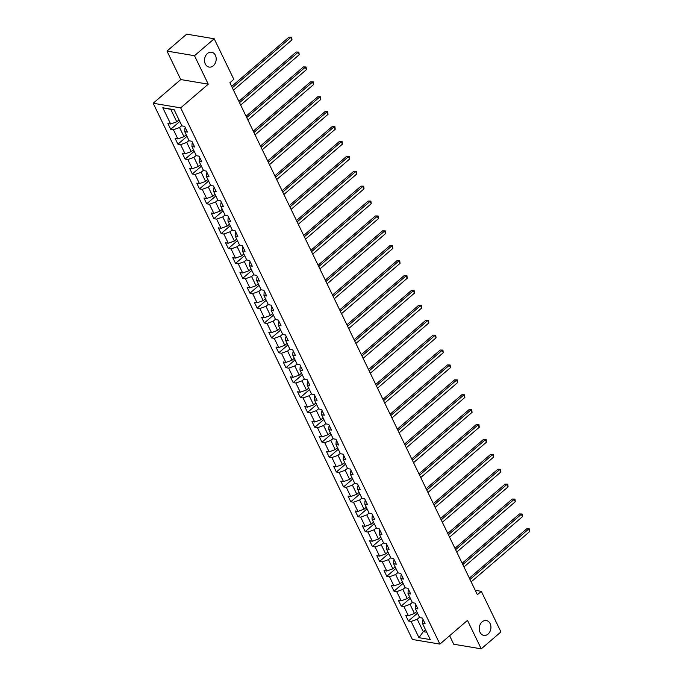 <?xml version="1.0" encoding="UTF-8"?>
<svg xmlns="http://www.w3.org/2000/svg" width="683" height="683" viewBox="0 0 683 683"><rect width="100%" height="100%" fill="white"/><g stroke="black" fill="none" stroke-linecap="round" stroke-linejoin="round"><path stroke-width="1.02" d="M482.13 621.854A7.539 5.788 -80.5 0 1 486.339 620.531A7.539 5.788 -80.5 0 1 490.864 626.149A7.539 5.788 -80.5 0 1 488.046 634.08A7.539 5.788 -80.5 0 1 483.837 635.395A7.539 5.788 -80.5 0 1 479.312 629.777A7.539 5.788 -80.5 0 1 482.13 621.854M207.401 53.539A7.539 5.788 -80.5 0 1 211.602 52.224A7.539 5.788 -80.5 0 1 216.127 57.842A7.539 5.788 -80.5 0 1 213.309 65.764A7.539 5.788 -80.5 0 1 209.109 67.088A7.539 5.788 -80.5 0 1 204.584 61.47A7.539 5.788 -80.5 0 1 207.401 53.539M449.627 635.736L453.734 644.231L481.242 648.85L500.938 631.912L481.319 591.324L475.248 590.3M153.18 103.261L412.395 639.476L439.903 644.095L180.679 107.88L153.18 103.261L180.756 79.552L208.264 84.171L194.501 55.707L166.993 51.088L180.756 79.552M166.993 51.088L186.698 34.15L214.206 38.769L194.501 55.707M423.144 619.677L422.598 620.138L422.427 623.348L425.133 623.801L422.367 618.072L419.652 617.62L415.221 608.451L417.936 608.903L415.162 603.174L412.447 602.713L408.016 593.544L410.731 594.005L407.956 588.268L405.25 587.815L400.81 578.646L403.525 579.099L400.759 573.37L398.044 572.917L393.613 563.748L396.328 564.201L393.553 558.472L390.838 558.02L386.407 548.842L389.122 549.303L386.347 543.574L383.641 543.113L379.202 533.944L381.917 534.405L379.15 528.668L376.435 528.215L372.004 519.046L374.719 519.498L371.945 513.77L369.23 513.317L364.799 504.148L367.514 504.6L364.739 498.872L362.033 498.411L357.593 489.241L360.308 489.702L357.542 483.974L354.827 483.513L350.396 474.344L353.102 474.805L350.336 469.067L347.621 468.615L343.19 459.446L345.905 459.898L343.131 454.169L340.416 453.717L335.985 444.548L338.7 445L335.934 439.271L333.219 438.81L328.788 429.641L331.494 430.102L328.728 424.365L326.013 423.912L321.582 414.743L324.297 415.196L321.522 409.467L318.807 409.015L314.376 399.845L317.091 400.298L314.317 394.569L311.61 394.117L307.171 384.947L309.886 385.4L307.119 379.671L304.405 379.21L299.974 370.041L302.689 370.502L299.914 364.765L297.199 364.312L292.768 355.143L295.483 355.595L292.708 349.867L290.002 349.414L285.562 340.245L288.277 340.697L285.511 334.969L282.796 334.508L278.365 325.339L281.072 325.8L278.305 320.071L275.591 319.61L271.16 310.441L273.874 310.902L271.1 305.164L268.385 304.712L263.954 295.543L266.669 295.995L263.903 290.266L261.188 289.814L256.757 280.645L259.463 281.097L256.697 275.369L253.982 274.908L249.551 265.738L252.266 266.199L249.491 260.471L246.776 260.01L242.345 250.84L245.06 251.301L242.286 245.564L239.579 245.112L235.14 235.942L237.855 236.395L235.089 230.666L232.374 230.214L227.943 221.044L230.658 221.497L227.883 215.768L225.168 215.307L220.737 206.138L223.452 206.599L220.677 200.862L217.971 200.409L213.531 191.24L216.246 191.692L213.48 185.964L210.765 185.511L206.334 176.342L209.049 176.795L206.275 171.066L203.56 170.613L199.129 161.444L201.844 161.897L199.069 156.168L196.363 155.707L191.923 146.538L194.638 146.999L191.872 141.261L189.157 140.809L184.726 131.64L187.432 132.092L184.666 126.364L181.951 125.911L174.105 109.673L162.802 107.777L170.776 109.382L176.777 121.805L179.031 119.867M422.427 623.348L430.273 639.587L418.969 637.683L411.123 621.453L408.408 620.992L417.509 613.172M162.802 107.777L170.656 124.007L167.941 123.555L170.707 129.283L173.422 129.744L177.853 138.914L175.138 138.453L177.913 144.19L180.628 144.642L185.059 153.812L182.344 153.359L185.119 159.088L187.825 159.54L192.264 168.71L189.55 168.257L192.316 173.986L195.031 174.438L199.462 183.607L196.755 183.155L199.521 188.884L202.236 189.345L206.667 198.514L203.952 198.053L206.727 203.79L209.442 204.243L213.873 213.412L211.158 212.959L213.924 218.688L216.639 219.141L221.07 228.31L218.364 227.857L221.13 233.586L223.845 234.047L228.276 243.216L225.561 242.755L228.335 248.484L231.05 248.945L235.481 258.114L232.766 257.653L235.541 263.39L238.247 263.843L242.687 273.012L239.972 272.56L242.738 278.288L245.453 278.741L249.884 287.91L247.169 287.458L249.944 293.186L252.659 293.647L257.09 302.817L254.375 302.356L257.149 308.093L259.856 308.545L264.295 317.715L261.58 317.262L264.347 322.991L267.062 323.443L271.493 332.612L268.778 332.16L271.552 337.889L274.267 338.341L278.698 347.51L275.983 347.058L278.758 352.787L281.473 353.248L285.904 362.417L283.189 361.956L285.955 367.693L288.67 368.146L293.101 377.315L290.395 376.862L293.161 382.591L295.876 383.043L300.307 392.213L297.592 391.76L300.366 397.489L303.081 397.95L307.512 407.119L304.797 406.658L307.563 412.387L310.278 412.848L314.709 422.017L312.003 421.556L314.769 427.293L317.484 427.746L321.915 436.915L319.2 436.463L321.975 442.191L324.69 442.644L329.121 451.813L326.406 451.361L329.18 457.089L331.887 457.55L336.326 466.72L333.611 466.258L336.377 471.987L339.092 472.448L343.523 481.617L340.808 481.156L343.583 486.894L346.298 487.346L350.729 496.515L348.014 496.063L350.789 501.792L353.495 502.244L357.935 511.413L355.22 510.961L357.986 516.69L360.701 517.151L365.132 526.32L362.425 525.859L365.192 531.596L367.906 532.048L372.337 541.218L369.623 540.765L372.397 546.494L375.112 546.946L379.543 556.116L376.828 555.663L379.594 561.392L382.309 561.844L386.74 571.014L384.034 570.561L386.8 576.29L389.515 576.751L393.946 585.92L391.231 585.459L394.006 591.196L396.721 591.649L401.152 600.818L398.437 600.366L401.211 606.094L403.918 606.547L408.357 615.716L405.642 615.263L408.408 620.992M214.206 38.769L233.825 79.365L229.889 82.754L477.374 594.705L481.319 591.324M415.221 608.451L415.401 605.24L415.938 604.771M416.732 611.575L414.479 613.505L410.048 604.335L412.301 602.406M408.357 615.716L414.479 613.505M403.918 606.547L410.048 604.335M408.016 593.544L408.195 590.334L408.733 589.873M409.527 596.669L407.273 598.607L402.842 589.438L405.096 587.5M401.152 600.818L407.273 598.607M396.721 591.649L402.842 589.438M400.81 578.646L400.989 575.436L401.536 574.975M402.321 581.771L400.076 583.709L395.636 574.54L397.89 572.602M393.946 585.92L400.076 583.709M389.515 576.751L395.636 574.54M393.613 563.748L393.792 560.538L394.33 560.077M395.124 566.873L392.87 568.811L388.439 559.642L390.693 557.704M386.74 571.014L392.87 568.811M382.309 561.844L388.439 559.642M386.407 548.842L386.587 545.64L387.124 545.171M387.918 551.975L385.664 553.904L381.234 544.735L383.487 542.806M379.543 556.116L385.664 553.904M375.112 546.946L381.234 544.735M379.202 533.944L379.381 530.734L379.919 530.273M380.713 537.069L378.467 539.007L374.028 529.837L376.282 527.899M372.337 541.218L378.467 539.007M367.906 532.048L374.028 529.837M372.004 519.046L372.184 515.836L372.722 515.375M373.516 522.171L371.262 524.109L366.831 514.939L369.076 513.001M365.132 526.32L371.262 524.109M360.701 517.151L366.831 514.939M364.799 504.148L364.978 500.938L365.516 500.477M366.31 507.273L364.056 509.202L359.625 500.033L361.879 498.103M357.935 511.413L364.056 509.202M353.495 502.244L359.625 500.033M357.593 489.241L357.772 486.04L358.31 485.57M359.104 492.366L356.85 494.304L352.419 485.135L354.673 483.197M350.729 496.515L356.85 494.304M346.298 487.346L352.419 485.135M350.396 474.344L350.575 471.133L351.113 470.672M351.907 477.468L349.653 479.406L345.222 470.237L347.468 468.299M343.523 481.617L349.653 479.406M339.092 472.448L345.222 470.237M343.19 459.446L343.37 456.235L343.908 455.774M344.702 462.57L342.448 464.508L338.017 455.339L340.271 453.401M336.326 466.72L342.448 464.508M331.887 457.55L338.017 455.339M335.985 444.548L336.164 441.338L336.702 440.868M337.496 447.672L335.242 449.602L330.811 440.433L333.065 438.503M329.121 451.813L335.242 449.602M324.69 442.644L330.811 440.433M328.788 429.641L328.958 426.431L329.505 425.97M330.29 432.766L328.045 434.704L323.605 425.535L325.859 423.597M321.915 436.915L328.045 434.704M317.484 427.746L323.605 425.535M321.582 414.743L321.761 411.533L322.299 411.072M323.093 417.868L320.839 419.806L316.408 410.637L318.662 408.699M314.709 422.017L320.839 419.806M310.278 412.848L316.408 410.637M314.376 399.845L314.556 396.635L315.094 396.174M315.887 402.97L313.634 404.908L309.203 395.739L311.457 393.801M307.512 407.119L313.634 404.908M303.081 397.95L309.203 395.739M307.171 384.947L307.35 381.737L307.888 381.268M308.682 388.072L306.436 390.002L301.997 380.832L304.251 378.903M300.307 392.213L306.436 390.002M295.876 383.043L301.997 380.832M299.974 370.041L300.153 366.831L300.691 366.37M301.485 373.166L299.231 375.104L294.8 365.934L297.045 363.996M293.101 377.315L299.231 375.104M288.67 368.146L294.8 365.934M292.768 355.143L292.947 351.933L293.485 351.472M294.279 358.268L292.025 360.206L287.594 351.036L289.848 349.098M285.904 362.417L292.025 360.206M281.473 353.248L287.594 351.036M285.562 340.245L285.742 337.035L286.279 336.574M287.073 343.37L284.828 345.308L280.389 336.138L282.642 334.2M278.698 347.51L284.828 345.308M274.267 338.341L280.389 336.138M278.365 325.339L278.544 322.137L279.082 321.667M279.876 328.472L277.622 330.401L273.191 321.232L275.437 319.294M271.493 332.612L277.622 330.401M267.062 323.443L273.191 321.232M271.16 310.441L271.339 307.23L271.877 306.769M272.671 313.565L270.417 315.503L265.986 306.334L268.24 304.396M264.295 317.715L270.417 315.503M259.856 308.545L265.986 306.334M263.954 295.543L264.133 292.333L264.671 291.872M265.465 298.667L263.211 300.605L258.78 291.436L261.034 289.498M257.09 302.817L263.211 300.605M252.659 293.647L258.78 291.436M256.757 280.645L256.928 277.435L257.474 276.965M258.268 283.769L256.014 285.699L251.583 276.53L253.828 274.6M249.884 287.91L256.014 285.699M245.453 278.741L251.583 276.53M249.551 265.738L249.73 262.528L250.268 262.067M251.062 268.863L248.808 270.801L244.377 261.632L246.631 259.694M242.687 273.012L248.808 270.801M238.247 263.843L244.377 261.632M242.345 250.84L242.525 247.63L243.063 247.169M243.857 253.965L241.603 255.903L237.172 246.734L239.426 244.796M235.481 258.114L241.603 255.903M231.05 248.945L237.172 246.734M235.14 235.942L235.319 232.732L235.866 232.271M236.651 239.067L234.406 241.005L229.966 231.836L232.22 229.898M228.276 243.216L234.406 241.005M223.845 234.047L229.966 231.836M227.943 221.044L228.122 217.834L228.66 217.365M229.454 224.169L227.2 226.099L222.769 216.929L225.023 215M221.07 228.31L227.2 226.099M216.639 219.141L222.769 216.929M220.737 206.138L220.916 202.928L221.454 202.467M222.248 209.263L219.994 211.201L215.563 202.031L217.817 200.093M213.873 213.412L219.994 211.201M209.442 204.243L215.563 202.031M213.531 191.24L213.711 188.03L214.249 187.569M215.043 194.365L212.797 196.303L208.358 187.133L210.612 185.195M206.667 198.514L212.797 196.303M202.236 189.345L208.358 187.133M206.334 176.342L206.514 173.132L207.051 172.671M207.845 179.467L205.592 181.405L201.161 172.236L203.406 170.298M199.462 183.607L205.592 181.405M195.031 174.438L201.161 172.236M199.129 161.444L199.308 158.234L199.846 157.764M200.64 164.569L198.386 166.498L193.955 157.329L196.209 155.4M192.264 168.71L198.386 166.498M187.825 159.54L193.955 157.329M191.923 146.538L192.102 143.328L192.64 142.867M193.434 149.662L191.18 151.6L186.749 142.431L189.003 140.493M185.059 153.812L191.18 151.6M180.628 144.642L186.749 142.431M184.726 131.64L184.905 128.43L185.443 127.969M186.237 134.764L183.983 136.702L179.552 127.533L181.798 125.595M177.853 138.914L183.983 136.702M173.422 129.744L179.552 127.533M170.656 124.007L176.777 121.805M481.242 648.85L467.479 620.386L439.903 644.095M208.264 84.171L180.679 107.88M174.242 109.963L170.776 109.382M425.5 629.717L423.255 631.655L426.721 632.236M419.499 617.304L417.253 619.242L423.255 631.655L418.969 637.683M411.123 621.453L417.253 619.242M170.707 129.283L179.808 121.463M177.913 144.19L187.005 136.369M185.119 159.088L194.211 151.267M192.316 173.986L201.417 166.165M199.521 188.884L208.614 181.072M206.727 203.79L215.819 195.97M213.924 218.688L223.025 210.868M221.13 233.586L230.222 225.766M228.335 248.484L237.428 240.672M235.541 263.39L244.634 255.57M242.738 278.288L251.839 270.468M249.944 293.186L259.036 285.366M257.149 308.093L266.242 300.272M264.347 322.991L273.448 315.17M271.552 337.889L280.645 330.068M278.758 352.787L287.85 344.966M285.955 367.693L295.056 359.873M293.161 382.591L302.253 374.771M300.366 397.489L309.459 389.669M307.563 412.387L316.664 404.575M314.769 427.293L323.87 419.473M321.975 442.191L331.067 434.371M329.18 457.089L338.273 449.269M336.377 471.987L345.478 464.175M343.583 486.894L352.676 479.073M350.789 501.792L359.881 493.971M357.986 516.69L367.087 508.869M365.192 531.596L374.284 523.776M372.397 546.494L381.49 538.674M379.594 561.392L388.695 553.572M386.8 576.29L395.892 568.469M394.006 591.196L403.098 583.376M401.211 606.094L410.304 598.274M232.314 87.766L290.847 37.445L292 39.836L233.466 90.156M231.665 86.417L288.986 37.138L291.658 37.189L292 39.836M288.986 37.138L291.658 37.189M239.52 102.672L298.053 52.343L299.205 54.734L240.672 105.054M238.862 101.323L296.191 52.036L298.864 52.087L299.205 54.734M296.191 52.036L298.864 52.087M246.717 117.57L305.258 67.25L306.411 69.632L247.878 119.96M246.068 116.221L303.397 66.934L306.069 66.994L306.411 69.632M303.397 66.934L306.069 66.994M253.922 132.468L312.455 82.148L313.608 84.538L255.075 134.858M253.273 131.119L310.603 81.832L313.266 81.892L313.608 84.538M310.603 81.832L313.266 81.892M261.128 147.366L319.661 97.046L320.814 99.436L262.281 149.756M260.471 146.017L317.8 96.738L320.472 96.79L320.814 99.436M317.8 96.738L320.472 96.79M268.325 162.272L326.867 111.952L328.019 114.334L269.486 164.654M267.676 160.923L325.006 111.636L327.678 111.688L328.019 114.334M325.006 111.636L327.678 111.688M275.531 177.17L334.064 126.85L335.225 129.241L276.683 179.561M274.882 175.821L332.211 126.534L334.883 126.594L335.225 129.241M332.211 126.534L334.883 126.594M282.736 192.068L341.269 141.748L342.422 144.139L283.889 194.459M282.079 190.719L339.408 141.441L342.081 141.492L342.422 144.139M339.408 141.441L342.081 141.492M289.934 206.975L348.475 156.646L349.628 159.037L291.095 209.357M289.285 205.626L346.614 156.339L349.286 156.39L349.628 159.037M346.614 156.339L349.286 156.39M297.139 221.873L355.672 171.553L356.833 173.934L298.292 224.255M296.49 220.524L353.82 171.237L356.492 171.288L356.833 173.934M353.82 171.237L356.492 171.288M304.345 236.77L362.878 186.45L364.03 188.841L305.497 239.161M303.687 235.422L361.017 186.135L363.689 186.194L364.03 188.841M361.017 186.135L363.689 186.194M311.55 251.668L370.084 201.348L371.236 203.739L312.703 254.059M310.893 250.32L368.222 201.041L370.895 201.092L371.236 203.739M368.222 201.041L370.895 201.092M318.748 266.575L377.281 216.246L378.442 218.637L319.9 268.957M318.099 265.226L375.428 215.939L378.1 215.99L378.442 218.637M375.428 215.939L378.1 215.99M325.953 281.473L384.486 231.153L385.639 233.535L327.106 283.863M325.304 280.124L382.634 230.837L385.297 230.888L385.639 233.535M382.634 230.837L385.297 230.888M333.159 296.371L391.692 246.051L392.845 248.441L334.311 298.761M332.501 295.022L389.831 245.735L392.503 245.795L392.845 248.441M389.831 245.735L392.503 245.795M340.356 311.269L398.898 260.949L400.05 263.339L341.517 313.659M339.707 309.92L397.036 260.641L399.709 260.693L400.05 263.339M397.036 260.641L399.709 260.693M347.562 326.175L406.095 275.847L407.247 278.237L348.714 328.557M346.913 324.826L404.242 275.539L406.914 275.591L407.247 278.237M404.242 275.539L406.914 275.591M354.767 341.073L413.3 290.753L414.453 293.135L355.92 343.464M354.11 339.724L411.439 290.437L414.111 290.497L414.453 293.135M411.439 290.437L414.111 290.497M361.964 355.971L420.506 305.651L421.659 308.042L363.125 358.362M361.316 354.622L418.645 305.335L421.317 305.395L421.659 308.042M418.645 305.335L421.317 305.395M369.17 370.869L427.703 320.549L428.864 322.939L370.323 373.26M368.521 369.52L425.851 320.242L428.523 320.293L428.864 322.939M425.851 320.242L428.523 320.293M376.376 385.775L434.909 335.455L436.061 337.837L377.528 388.157M375.718 384.427L433.048 335.14L435.72 335.191L436.061 337.837M433.048 335.14L435.72 335.191M383.581 400.673L442.114 350.353L443.267 352.744L384.734 403.064M382.924 399.324L440.253 350.038L442.925 350.097L443.267 352.744M440.253 350.038L442.925 350.097M390.778 415.571L449.312 365.251L450.473 367.642L391.931 417.962M390.13 414.222L447.459 364.944L450.131 364.995L450.473 367.642M447.459 364.944L450.131 364.995M397.984 430.478L456.517 380.149L457.67 382.54L399.137 432.86M397.335 429.129L454.656 379.842L457.328 379.893L457.67 382.54M454.656 379.842L457.328 379.893M405.19 445.376L463.723 395.056L464.875 397.438L406.342 447.766M404.532 444.027L461.862 394.74L464.534 394.791L464.875 397.438M461.862 394.74L464.534 394.791M412.387 460.274L470.929 409.954L472.081 412.344L413.548 462.664M411.738 458.925L469.067 409.638L471.74 409.698L472.081 412.344M469.067 409.638L471.74 409.698M419.593 475.172L478.126 424.852L479.278 427.242L420.745 477.562M418.944 473.823L476.273 424.544L478.937 424.595L479.278 427.242M476.273 424.544L478.937 424.595M426.798 490.078L485.331 439.75L486.484 442.14L427.951 492.46M426.141 488.729L483.47 439.442L486.142 439.493L486.484 442.14M483.47 439.442L486.142 439.493M433.995 504.976L492.537 454.656L493.689 457.038L435.156 507.367M433.346 503.627L490.676 454.34L493.348 454.391L493.689 457.038M490.676 454.34L493.348 454.391M441.201 519.874L499.734 469.554L500.895 471.944L442.353 522.264M440.552 518.525L497.881 469.238L500.554 469.298L500.895 471.944M497.881 469.238L500.554 469.298M448.407 534.772L506.94 484.452L508.092 486.842L449.559 537.162M447.749 533.423L505.079 484.145L507.751 484.196L508.092 486.842M505.079 484.145L507.751 484.196M455.604 549.678L514.145 499.358L515.298 501.74L456.765 552.06M454.955 548.329L512.284 499.042L514.956 499.094L515.298 501.74M512.284 499.042L514.956 499.094M462.809 564.576L521.342 514.256L522.504 516.638L463.962 566.967M462.16 563.227L519.49 513.94L522.162 514L522.504 516.638M519.49 513.94L522.162 514M470.015 579.474L528.548 529.154L529.701 531.545L471.168 581.865M469.358 578.125L526.687 528.838L529.359 528.898L529.701 531.545M526.687 528.838L529.359 528.898"/></g></svg>
